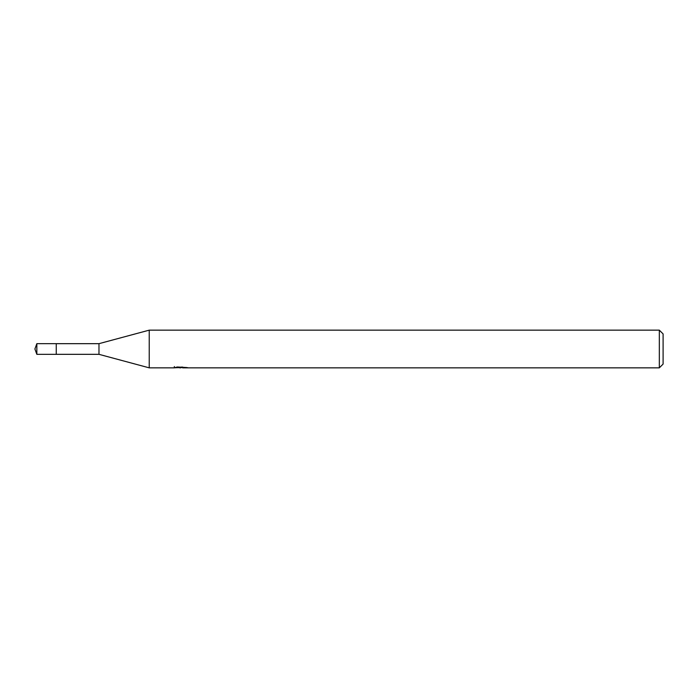 <?xml version="1.0" encoding="UTF-8"?>
<svg xmlns="http://www.w3.org/2000/svg" width="698" height="698" viewBox="0 0 698 698"><rect width="100%" height="100%" fill="white"/><g stroke="black" fill="none" stroke-linecap="round" stroke-linejoin="round"><path stroke-width="1.05" d="M174.36 366.546L174.23 367.846L149.232 367.846L98.976 354.331L56.259 354.331L56.259 343.669L98.976 343.669L149.232 330.154L659.331 330.154L663.1 333.923L663.1 364.077L659.331 367.846L182.64 367.846L182.571 366.991M98.976 354.331L98.976 343.669M149.232 367.846L149.232 330.154M182.571 367.549L178.452 367.663M180.642 367.846L179.752 367.846M659.331 367.846L659.331 330.154M174.36 367.811L181.393 367.488L175.373 367.488L177.336 366.991L186.924 367.549M187.701 367.637C181.428 367.68 181.428 367.733 187.71 367.785M181.393 366.991L181.393 367.488M36.846 354.34L36.846 343.66L56.259 343.66L56.259 354.34L36.846 354.34L34.9 349L36.846 343.66"/></g></svg>
